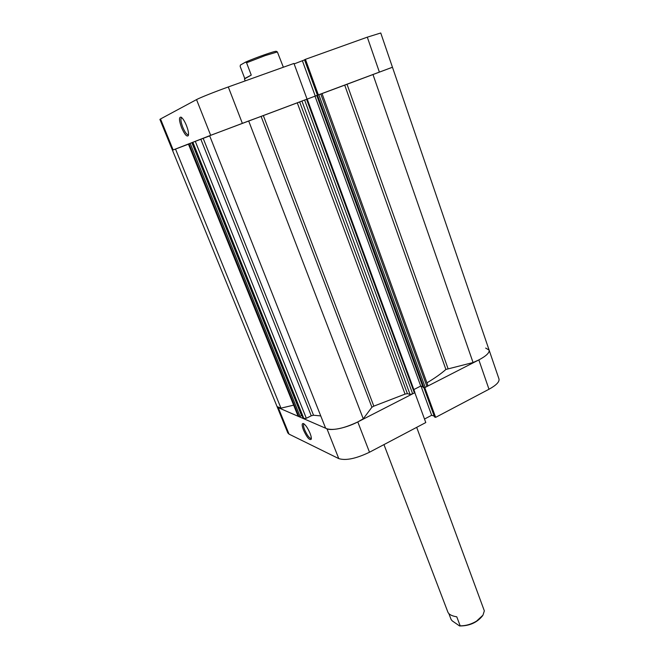 <?xml version="1.0" encoding="UTF-8"?>
<svg xmlns="http://www.w3.org/2000/svg" width="659" height="659" viewBox="0 0 659 659"><rect width="100%" height="100%" fill="white"/><g stroke="black" fill="none" stroke-linecap="round" stroke-linejoin="round"><path stroke-width="0.99" d="M186.431 125.49C188.268 130.293 188.894 133.662 188.309 135.597C186.835 137.072 184.594 134.444 181.604 127.722C178.96 120.333 178.803 116.816 181.143 117.17C182.831 118.332 184.594 121.099 186.431 125.49M181.76 117.632L181.612 117.656C180.385 118.645 180.78 121.841 182.79 127.261C184.915 132.195 186.752 134.716 188.293 134.823L188.515 134.708M318.355 94.896L305.422 59.335L367.302 37.168L380.754 32.991L392.451 67.234L318.305 94.912M307.012 99.138L210.674 135.309L196.53 99.6L160.516 118.966L173.16 149.964L210.674 135.309M173.16 149.964L188.449 144.173M389.823 68.272L392.451 67.234L489.118 350.102L485.667 348.067M305.422 59.335L304.524 59.771L317.432 95.242M175.508 149.058L280.981 408.16L277.077 406.603L278.255 407.666L289.046 434.133L287.818 432.938L159.898 119.419L160.516 118.966M196.53 99.6C199.866 97.738 215.246 91.617 228.294 86.955L293.963 63.437L307.061 99.122M304.565 59.895L294.136 63.915M315.274 96.099L302.448 60.933M448.894 613.677L451.151 619.6L452.296 620.926L459.587 625.959C469.348 626.009 476.976 622.656 482.47 615.901L482.602 615.704M383.958 444.594L447.931 612.252C448.985 614.501 451.926 616.025 456.769 616.816L460.196 625.844L459.587 625.959M416.686 427.353L484.34 610.86L482.965 615.16L476.564 621.116C471.226 624.295 465.773 625.869 460.196 625.844M245.56 62.119L240.387 65.068L240.156 66.411L244.761 78.487L244.448 78.965L251.252 75.093L246.573 62.77L245.56 62.119C255.503 57.679 275.52 50.669 276.31 51.32L277.373 51.946L265.157 55.603L246.573 62.77M283.362 67.234L277.373 51.946M251.252 75.093L244.761 78.487M303.527 430.154C301.773 425.434 301.74 423.226 303.445 423.539C305.603 424.866 307.786 428.07 310.002 433.161C311.139 436.06 311.542 438.095 311.229 439.265C309.516 440.5 306.946 437.461 303.527 430.154M304.046 423.894L303.972 423.918C303.148 424.511 303.387 426.505 304.689 429.899C307.168 435.401 309.343 438.276 311.205 438.523L311.345 438.433M369.501 452.222C356.074 458.648 345.835 460.781 338.784 458.615L326.971 428.803C333.932 430.599 344.204 428.309 357.788 421.933L369.501 452.222L425.788 422.551L414.832 392.706L357.788 421.933L363.249 418.786L371.898 407.246L261.112 116.412L299.664 101.931L407.394 393.637L405.054 394.115L297.275 102.829M326.971 428.803L278.255 407.666M424.75 387.574L435.64 417.361L488.986 389.247L478.846 359.913L424.816 387.591M478.846 359.913C486.235 355.984 489.653 352.705 489.118 350.102C489.653 352.705 486.235 355.984 478.846 359.913L473.063 362.541L445.896 369.452L344.715 85.135L392.451 67.234M489.118 350.102L498.987 378.974C499.604 381.816 496.268 385.243 488.986 389.247M423.869 387.657L434.553 417.007L435.64 417.361M424.503 419.033L431.653 415.277L434.223 416.093M289.046 434.133L338.784 458.615M421.035 386.149L431.653 415.277M357.788 421.933C344.311 429.017 326.584 431.834 325.258 427.296L209.636 135.729L248.682 120.968L363.249 418.786M426.933 382.83C434.709 378.225 441.036 373.76 445.896 369.452M322.037 93.57L344.715 85.135M263.336 115.58L373.826 406.15L405.054 394.115M195.286 141.347L306.328 418.276L303.264 418.523L192.288 142.492L209.702 135.886M203.186 138.382L313.527 415.228L320.752 415.928M414.791 392.36L414.404 392.929L306.575 99.303L304.615 100.036L412.674 393.818L410.071 394.411L407.394 393.637M306.575 99.303L307.135 99.097M307.234 99.105L322.02 93.529L427.922 385.564L426.958 386.495L320.776 93.99M188.976 143.786L190.171 143.333L300.084 416.364L298.914 416.636L188.976 143.786L188.392 144.016L298.123 416.076M190.171 143.333L192.313 142.542M248.682 120.968L261.112 116.412M410.071 394.411L301.921 101.049L299.664 101.931M301.921 101.049L304.615 100.036M414.404 392.929L412.674 393.818M373.826 406.15L371.898 407.246M313.527 415.228L311.262 415.804L200.855 139.271M306.328 418.276L311.262 415.804M300.084 416.364L301.575 415.615L191.86 142.706M298.914 416.636L298.23 416.34M280.981 408.16L293.65 405.153M318.841 94.715L425.244 387.377L426.958 386.495M425.244 387.377L423.935 387.673L317.49 95.225M316.773 95.497L423.094 387.451L423.935 387.673M413.844 389.576L420.722 386.059L422.798 386.619M372.961 74.467L473.063 362.541M315.002 96.198L420.722 386.059M379.37 72.07L367.302 37.168M228.294 86.955L242.355 123.332M347.029 84.261L447.988 368.496M303.964 418.819L192.865 142.27M245.189 80.9L244.448 78.965M298.115 416.233L188.392 144.016M303.198 418.465L192.288 142.492M307.218 99.064L414.898 392.443"/></g></svg>
